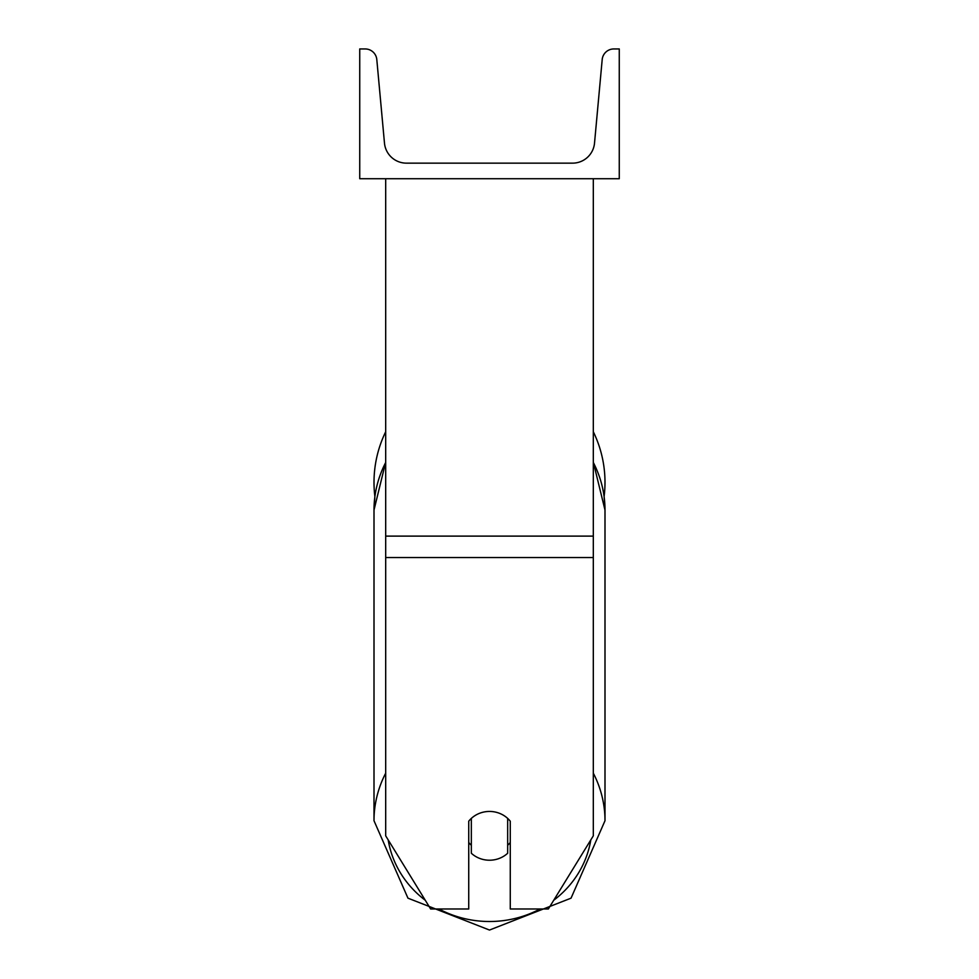 <?xml version="1.0" encoding="UTF-8"?>
<svg xmlns="http://www.w3.org/2000/svg" width="979" height="979" viewBox="0 0 979 979"><rect width="100%" height="100%" fill="white"/><g stroke="black" fill="none" stroke-linecap="round" stroke-linejoin="round"><path stroke-width="1.47" d="M593.311 557.528L385.689 557.528L385.689 835.833L430.638 908.989L468.733 908.989L468.733 821.197A25.956 24.389 0 0 1 489.5 811.444A25.956 24.389 0 0 1 510.267 821.197L510.267 908.989L548.362 908.989L593.311 835.833L593.311 178.716M385.689 557.528L385.689 178.716M593.311 431.763A115.498 115.498 0 0 1 604.116 496.598L604.998 510.059A115.498 108.534 0 0 0 593.311 462.492M385.689 773.177A115.498 108.534 180 0 0 374.002 820.732L374.002 510.059L374.884 496.598A115.498 115.498 0 0 1 385.689 431.763M619.266 178.716L359.734 178.716L359.734 48.95L365.179 48.95A11.675 11.675 0 0 1 376.805 59.56L384.478 143.105A22.064 22.064 0 0 0 406.444 163.15L572.556 163.15A22.064 22.064 0 0 0 594.522 143.105L602.195 59.56A11.675 11.675 0 0 1 613.821 48.95L619.266 48.95L619.266 178.716M489.5 811.444A25.956 24.389 180 0 0 471.327 818.407L471.327 853.247A25.956 24.389 180 0 0 489.5 860.223A25.956 24.389 180 0 0 507.673 853.247L507.673 818.407A25.956 24.389 180 0 0 489.5 811.444M468.733 842.478A25.956 24.389 180 0 0 471.327 845.256M507.673 845.256A25.956 24.389 180 0 0 510.267 842.478M593.311 536.113L385.689 536.113M540.029 908.989A102.514 96.334 0 0 1 489.5 921.508A102.514 96.334 0 0 1 438.971 908.989M425.278 900.264A102.514 96.334 0 0 1 388.186 839.896M385.689 462.149L374.002 510.059A115.498 108.534 0 0 1 385.689 462.492M590.814 839.896A102.514 96.334 0 0 1 553.722 900.264M593.311 462.149L604.998 510.059L604.998 820.732L571.038 898.171L489.5 930.05L571.038 898.171L604.998 820.732A115.498 108.534 180 0 0 593.311 773.177M489.5 930.05L407.962 898.171L374.002 820.732L407.962 898.171L489.5 930.05"/></g></svg>
